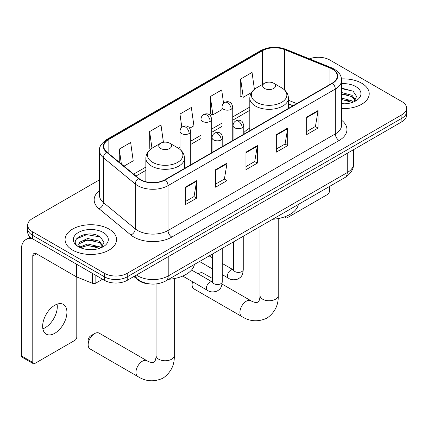 <?xml version="1.0" encoding="UTF-8"?>
<svg xmlns="http://www.w3.org/2000/svg" width="428" height="428" viewBox="0 0 428 428"><rect width="100%" height="100%" fill="white"/><g stroke="black" fill="none" stroke-linecap="round" stroke-linejoin="round"><path stroke-width="0.64" d="M249.802 128.111A28.435 16.414 0 0 0 243.789 132.696M292.966 105.796L288.429 103.961M150.811 284.026A16.093 9.293 180 0 1 138.148 280.067L133.841 276.515M99.515 179.819L32.4 218.564A16.093 9.293 0 0 0 27.686 225.133L27.686 232.142A16.093 9.293 0 0 0 32.4 238.717L104.475 280.329A16.093 9.293 0 0 0 127.239 280.329L401.887 121.761A16.093 9.293 0 0 0 406.6 115.191L406.6 111.687A16.093 9.293 0 0 1 401.887 118.256A16.093 9.293 0 0 0 406.6 111.687L406.6 108.182A16.093 9.293 0 0 0 401.887 101.613L329.811 60A16.093 9.293 0 0 0 309.46 58.855M27.686 225.133A16.093 9.293 0 0 0 32.4 231.709L104.475 273.321A16.093 9.293 0 0 0 127.239 273.321L127.239 276.825L401.887 118.256L127.239 276.825A16.093 9.293 0 0 1 104.475 276.825A16.093 9.293 0 0 0 127.239 276.825L127.239 280.329M32.4 231.709L32.4 235.213L104.475 276.825L32.4 235.213A16.093 9.293 0 0 1 27.686 228.638A16.093 9.293 0 0 0 32.4 235.213L32.4 238.717M361.676 83.214A25.75 14.868 0 0 0 341.507 78.902A25.75 14.868 0 0 1 361.676 83.214A25.75 14.868 0 0 1 369.22 93.727A25.75 14.868 0 0 0 361.676 83.214M109.028 229.076A25.75 14.868 0 0 0 80.967 225.856A25.75 14.868 0 0 0 65.072 239.589A25.75 14.868 0 0 0 72.61 250.102A25.75 14.868 0 0 0 100.676 253.328A25.75 14.868 0 0 0 116.571 239.589A25.75 14.868 0 0 0 109.028 229.076A25.75 14.868 0 0 0 80.967 225.856A25.75 14.868 0 0 0 65.072 239.589A25.75 14.868 0 0 0 72.61 250.102A25.75 14.868 0 0 0 100.676 253.328A25.75 14.868 0 0 0 116.571 239.589A25.75 14.868 0 0 0 109.028 229.076M332.278 69.085A17.168 9.914 180 0 1 337.301 76.093A17.168 9.914 180 0 1 332.278 83.102L164.983 179.69A17.168 9.914 180 0 1 138.779 178.364L106.909 152.09A17.168 9.914 180 0 1 103.806 146.403A17.168 9.914 180 0 1 108.835 139.394L262.482 50.686A17.168 9.914 180 0 1 284.465 49.578L329.983 67.977A17.168 9.914 180 0 1 332.278 69.085M332.577 68.913A17.596 10.16 0 0 0 330.229 67.774L284.711 49.375A17.596 10.16 0 0 0 262.177 50.509L108.53 139.218A17.596 10.16 0 0 0 106.561 152.229L138.431 178.508A17.596 10.16 0 0 0 165.288 179.867L332.577 83.278A17.596 10.16 0 0 0 332.577 68.913M185.276 187.202L185.276 204.723L196.661 198.153L196.661 180.632L185.276 187.202M185.276 201.615L194.044 196.554L196.613 181.215A4.291 2.477 -120 0 0 196.661 180.632M193.964 196.596L196.661 198.153M215.626 169.681L215.626 187.202L227.006 180.632L227.006 163.111L215.626 169.681M215.626 184.094L224.39 179.032L226.963 163.694A4.291 2.477 -120 0 0 227.006 163.111M224.315 179.075L227.006 180.632M306.667 117.117L306.667 134.638L318.052 128.068L318.052 110.547L306.667 117.117M306.667 131.53L315.436 126.469L318.004 111.13A4.291 2.477 -120 0 0 318.052 110.547M315.356 126.511L318.052 128.068M276.322 134.638L276.322 152.159L287.702 145.59L287.702 128.068L276.322 134.638M276.322 149.051L285.085 143.99L287.659 128.651A4.291 2.477 -120 0 0 287.702 128.068M285.011 144.033L287.702 145.59M245.972 152.159L245.972 169.681L257.356 163.111L257.356 145.59L245.972 152.159M245.972 166.572L254.74 161.511L257.308 146.173A4.291 2.477 -120 0 0 257.356 145.59M254.66 161.554L257.356 163.111M341.598 108.557A25.75 14.868 0 0 0 369.22 93.727A25.75 14.868 0 0 1 341.598 108.557M127.239 273.321L401.887 114.752A16.093 9.293 0 0 0 406.6 108.182M123.981 166.166L133.22 160.832L130.652 142.524L119.273 149.094L119.273 162.282M223.571 103.314L221.693 89.96L210.314 96.53L210.501 113.944M254.409 89.302L252.044 72.439L240.664 79.009L240.846 96.423M163.426 142.273L160.998 125.003L149.618 131.573L149.805 148.987M189.706 128.218L193.916 125.789L191.348 107.482L179.969 114.051L179.99 131.562M179.969 114.051L181.83 127.309M210.314 96.53L212.882 114.838L222.02 109.563M212.882 114.838L210.314 113.875M240.664 79.009L243.232 97.317L251.461 92.566M243.232 97.317L240.664 96.353M150.533 149.26L149.618 148.917M149.618 131.573L151.961 148.243M119.273 149.094L121.365 164.004M341.598 103.635L344.604 103.801M341.598 98.071L352.041 100.88L353.458 102.014M341.598 99.462L352.292 102.442M341.598 92.507L352.041 95.316L355.524 100.125M341.598 93.898L352.041 96.707L355.245 100.489M341.598 103.769A17.489 10.095 0 0 0 355.834 100.869A17.489 10.095 0 0 0 355.834 86.584A17.489 10.095 0 0 0 341.598 83.69M353.87 101.843L356.61 96.466L353.148 91.239L341.598 88.114M341.598 88.655L352.907 91.084M341.598 94.219L349.039 95.171M341.598 99.778L349.039 100.735M285.385 216.573L285.428 216.595A2.68 1.546 120 0 0 285.984 217.825A2.68 1.546 120 0 0 287.322 217.691L327.532 194.478A2.68 1.546 120 0 0 329.432 191.188L329.432 186.496M212.582 278.596L203.118 273.134A9.122 5.264 120 0 0 198.555 273.583L198.148 273.818L198.555 273.583A9.122 5.264 120 0 0 198.164 273.824M192.563 281.742A9.122 5.264 120 0 0 192.108 284.754A9.122 5.264 120 0 0 193.996 288.927L241.793 316.527A9.122 5.264 -60 0 1 240.397 309.219A9.122 5.264 -60 0 1 246.351 301.178A9.122 5.264 -60 0 1 250.915 300.729C251.423 301.184 254.917 302.767 256.928 302.591L258.598 301.628C259.753 299.975 260.133 296.155 259.994 295.486A9.122 5.264 180 0 0 262.664 299.209A9.122 5.264 180 0 0 275.562 299.209A9.122 5.264 180 0 0 278.232 295.486C278.623 304.923 274.883 312.467 267.008 318.122C258.18 322.113 249.775 321.583 241.793 316.527M264.563 88.468A6.436 3.718 0 0 0 273.669 88.468A6.436 3.718 0 0 0 273.669 83.214L281.661 87.831A17.741 10.245 0 0 1 281.661 102.313A17.741 10.245 0 0 1 256.57 102.313A17.741 10.245 0 0 1 256.57 87.831C252.199 90.426 249.941 93.871 249.802 98.167A19.314 11.149 0 0 0 255.457 106.053A19.314 11.149 0 0 0 276.504 108.471A19.314 11.149 0 0 0 288.429 98.167C288.285 93.871 286.027 90.426 281.661 87.831L273.669 83.214A6.436 3.718 0 0 0 264.563 83.214A6.436 3.718 0 0 0 264.563 88.468M272.663 219.27A29.505 17.034 0 0 0 298.407 204.407M88.163 344.765L88.163 340.383A3.756 2.167 -60 0 1 90.822 335.782L94.615 333.594A9.122 5.264 120 0 0 88.163 344.765A9.122 5.264 120 0 0 90.057 348.938L137.853 376.533A9.122 5.264 -60 0 1 136.452 369.225A9.122 5.264 -60 0 1 142.412 361.189A9.122 5.264 -60 0 1 146.97 360.74C147.478 361.189 150.977 362.778 152.989 362.602L154.658 361.639C155.813 359.985 156.193 356.16 156.054 355.497A9.122 5.264 180 0 0 158.724 359.22A9.122 5.264 180 0 0 171.623 359.22A9.122 5.264 180 0 0 174.292 355.497C174.683 364.934 170.938 372.478 163.068 378.127C154.241 382.124 145.836 381.594 137.853 376.533M160.623 148.479A6.436 3.718 0 0 0 169.723 148.479A6.436 3.718 0 0 0 169.723 143.225L177.716 147.837A17.741 10.245 0 0 1 177.716 162.324A17.741 10.245 0 0 1 152.625 162.324A17.741 10.245 0 0 1 152.625 147.837C148.259 150.431 146.001 153.882 145.857 158.178A19.314 11.149 0 0 0 151.517 166.064A19.314 11.149 0 0 0 172.564 168.482A19.314 11.149 0 0 0 184.484 158.178C184.345 153.882 182.087 150.431 177.716 147.837L169.723 143.225A6.436 3.718 0 0 0 160.623 143.225A6.436 3.718 0 0 0 160.623 148.479M168.718 279.281A29.505 17.034 0 0 0 194.467 264.418M146.97 360.74L99.173 333.145A9.122 5.264 120 0 0 94.615 333.594L90.822 335.782M57.074 304.18A17.168 9.914 -60 0 1 45.154 327.73A17.168 9.914 -60 0 1 42.864 328.8M54.784 333.289A17.168 9.914 120 0 0 65.998 318.159A17.168 9.914 120 0 0 63.365 304.404A17.168 9.914 120 0 0 54.784 305.255A17.168 9.914 120 0 0 43.565 320.379A17.168 9.914 120 0 0 46.197 334.134A17.168 9.914 120 0 0 54.784 333.289M95.845 275.343L95.845 283.122L102.581 279.233M33.202 239.177A21.459 12.391 -120 0 0 25.846 239.621A21.459 12.391 -120 0 0 21.4 249.449L21.4 355.887L32.779 362.457L32.779 256.019A5.366 3.098 60 0 1 33.892 253.563A5.366 3.098 60 0 1 36.573 253.825L76.238 276.729L76.238 264.023M32.779 362.457A2.68 1.546 120 0 0 33.336 363.688L21.956 357.118A2.68 1.546 -60 0 1 21.4 355.887M33.336 363.688A2.68 1.546 120 0 0 34.679 363.554L74.889 340.34A2.68 1.546 120 0 0 76.783 337.055L76.783 276.975M95.845 283.122A2.68 1.546 180 0 1 92.411 283.293L76.596 276.9A2.68 1.546 180 0 1 76.238 276.729M87.911 249.545L91.956 249.668M79.876 246.983L87.681 244.003L99.392 246.742L100.81 247.876M80.592 247.732L87.681 245.394L99.649 248.31M79.999 247.523L78.741 244.586A12.123 6.998 0 0 0 80.699 247.828M78.741 244.586L79.11 242.462L87.681 238.439L99.392 241.178L102.875 245.988M78.773 244.757L79.11 243.853L87.681 239.83L99.392 242.569L102.602 246.351M101.227 247.705L103.967 242.328L100.5 237.107C88.232 228.285 66.426 239.905 79.014 247.031L79.078 247.074M103.185 232.452A17.489 10.095 0 0 0 78.452 232.452A17.489 10.095 0 0 0 78.452 246.731A17.489 10.095 0 0 0 103.185 246.731A17.489 10.095 0 0 0 103.185 232.452M76.457 238.861L86.729 234.646L100.264 236.946M82.872 240.905L86.729 240.21L96.391 241.039M82.872 246.469L86.729 245.768L96.391 246.598M138.148 279.591L138.148 280.067M136.42 275.027A21.459 12.391 0 0 0 137.859 275.948A21.459 12.391 0 0 0 168.209 275.948L347.258 172.575A21.459 12.391 0 0 0 353.544 163.812C353.705 169.135 350.864 173.693 345.038 177.486L165.984 280.859A10.732 6.195 60 0 0 168.209 275.948L168.209 256.672M347.258 153.299L347.258 172.575A10.732 6.195 60 0 1 345.038 177.486M135.548 275.53A10.732 7.174 129.5 0 0 137.42 279.019L134.162 276.333M401.887 121.761L401.887 114.752M104.475 280.329L104.475 273.321M341.598 120.241A26.825 15.488 180 0 1 339.104 140.486L171.81 237.075A5.366 3.098 60 0 1 168.017 230.499L335.311 133.916A21.459 12.391 0 0 0 341.598 125.158L341.598 80.298A21.459 12.391 180 0 1 335.311 89.061A5.366 3.098 -120 0 0 332.577 83.278M171.81 237.075A26.825 15.488 180 0 1 133.878 237.075A26.825 15.488 180 0 1 130.872 235.004L99.002 208.725A26.825 15.488 180 0 1 99.515 190.551M137.672 230.499A21.459 12.391 0 0 0 168.017 230.499L168.017 185.645A21.459 12.391 180 0 1 135.264 183.992L103.394 157.713A21.459 12.391 180 0 1 99.515 150.608L99.515 195.462A21.459 12.391 0 0 0 103.394 202.567L135.264 228.846A21.459 12.391 0 0 0 137.672 230.499M341.598 80.298C341.25 76.612 340.907 73.546 334.198 69.085L331.379 67.715A5.366 2.515 112 0 0 330.229 67.774M331.379 67.715L285.861 49.316C276.975 46.171 268.543 46.625 260.556 50.686A5.366 3.098 60 0 1 262.177 50.509M108.53 139.218A5.366 3.098 -120 0 0 106.909 139.389C101.34 143.396 98.879 147.13 99.515 150.608M106.561 152.229A5.366 3.59 129.5 0 0 103.394 157.713L103.394 202.567A5.366 3.59 -50.5 0 1 99.002 208.725M285.861 49.316A5.366 2.515 112 0 0 284.711 49.375M138.431 178.508A5.366 3.59 129.5 0 0 135.264 183.992L135.264 228.846A5.366 3.59 -50.5 0 1 130.872 235.004M165.288 179.867A5.366 3.098 60 0 1 168.017 185.645L335.311 89.061L335.311 133.916A5.366 3.098 60 0 0 339.104 140.486M108.835 139.394L108.835 153.673M329.983 67.977L329.983 84.428M284.465 49.578L284.465 89.853M296.765 103.608L288.429 100.238M262.482 50.686L262.482 84.412M249.802 107.07L232.752 116.914M222.02 123.104L211.737 129.042M201.005 135.237L190.717 141.176M179.99 147.371L178.433 148.27M145.857 167.075L133.643 174.132M245.972 152.716L257.308 146.173M276.322 135.195L287.659 128.651M306.667 117.673L318.004 111.13M215.626 170.237L226.963 163.694M185.276 187.758L196.613 181.215M242.216 127.785A5.366 3.098 0 0 0 243.789 125.591C242.938 122.494 242.093 120.969 241.242 121.028C239.691 119.936 237.856 119.904 235.742 120.947A5.366 3.098 60 0 1 238.423 121.215A5.366 3.098 -120 0 1 242.216 127.785A5.366 3.098 0 0 1 234.63 127.785A5.366 3.098 0 0 1 233.062 125.591C233.142 123.558 234.036 122.012 235.742 120.947M222.239 274.61L228.424 278.179A4.826 2.787 -60 0 1 227.685 274.311A4.826 2.787 -60 0 1 230.836 270.057A4.826 2.787 -60 0 1 231.05 269.94A4.826 2.787 -60 0 1 233.255 269.817L222.239 263.461M233.875 270.303L233.442 270.662L233.597 269.619A4.826 2.787 -0 0 0 235.009 271.587A4.826 2.787 -0 0 0 241.617 271.71A4.826 2.787 -0 0 0 243.254 269.619C242.703 276.429 240.739 277.157 238.043 279.013C234.009 280.244 230.804 279.966 228.424 278.179M221.201 139.919A5.366 3.098 0 0 0 222.774 137.725C221.923 134.622 221.073 133.103 220.227 133.162C218.676 132.065 216.841 132.038 214.728 133.081A5.366 3.098 60 0 1 217.408 133.343A5.366 3.098 -120 0 1 221.201 139.919A5.366 3.098 0 0 1 213.615 139.919A5.366 3.098 0 0 1 212.042 137.725C212.128 135.692 213.021 134.146 214.728 133.081M182.724 276.065L207.409 290.312A4.826 2.787 -60 0 1 206.671 286.444A4.826 2.787 -60 0 1 209.822 282.191A4.826 2.787 -60 0 1 210.036 282.073A4.826 2.787 -60 0 1 212.234 281.95L191.546 270.009M212.855 282.437L212.427 282.796L212.582 281.752A4.826 2.787 -0 0 0 213.995 283.721A4.826 2.787 -0 0 0 220.602 283.844A4.826 2.787 -0 0 0 222.239 281.752C221.688 288.563 219.725 289.291 217.028 291.147C212.994 292.372 209.784 292.099 207.409 290.312M231.179 109.274A5.366 3.098 0 0 0 232.752 107.086C231.901 103.983 231.05 102.463 230.205 102.522C228.654 101.425 226.819 101.399 224.705 102.442A5.366 3.098 60 0 1 227.386 102.704A5.366 3.098 -120 0 1 231.179 109.274A5.366 3.098 0 0 1 223.593 109.274A5.366 3.098 0 0 1 222.02 107.086C222.1 105.053 222.993 103.506 224.705 102.442M210.164 121.408A5.366 3.098 0 0 0 211.737 119.219C210.886 116.116 210.036 114.597 209.19 114.656C207.634 113.559 205.804 113.532 203.685 114.576A5.366 3.098 60 0 1 206.371 114.838A5.366 3.098 -120 0 1 210.164 121.408A5.366 3.098 0 0 1 202.578 121.408A5.366 3.098 0 0 1 201.005 119.219C201.085 117.186 201.979 115.635 203.685 114.576M189.149 133.541A5.366 3.098 0 0 0 190.717 131.353C189.866 128.25 189.021 126.731 188.176 126.79C186.619 125.693 184.784 125.666 182.67 126.709A5.366 3.098 60 0 1 185.356 126.972A5.366 3.098 -120 0 1 189.149 133.541A5.366 3.098 0 0 1 181.563 133.541A5.366 3.098 0 0 1 179.99 131.353C180.07 129.32 180.964 127.769 182.67 126.709M32.779 256.019L36.573 253.825M76.596 264.231L76.596 276.9M92.411 283.293L92.411 273.364M165.984 280.859C157.349 285.198 148.714 285.198 140.084 280.859L137.42 279.019M353.544 163.812L353.544 149.672M260.556 50.686L106.909 139.389M249.802 110.333L232.752 120.177M222.02 126.372L211.737 132.311M201.005 138.506L190.717 144.445M145.857 170.344L135.976 176.052M293.084 105.732L288.429 103.849M285.984 217.825L284.422 216.921M192.108 281.48L192.108 284.754M278.232 218.558L278.232 295.486M288.429 108.418L288.429 98.167M249.802 130.722L249.802 98.167M264.563 83.214L256.57 87.831M250.915 300.729L222.046 284.064M259.994 226.583L259.994 295.486M174.292 278.569L174.292 355.497M184.484 168.429L184.484 158.178M145.857 181.734L145.857 158.178M160.623 143.225L152.625 147.837M156.054 283.957L156.054 355.497M233.581 269.993L233.255 269.817M243.254 236.251L243.254 269.619M243.789 134.189L243.789 125.591M212.582 269.035L199.523 261.497M233.597 241.825L233.597 269.619M233.062 140.384L233.062 125.591M212.582 257.886L209.18 255.923M212.566 282.127L212.234 281.95M222.239 248.384L222.239 281.752M222.774 146.323L222.774 137.725M212.582 253.959L212.582 281.752M212.042 152.518L212.042 137.725M232.752 140.566L232.752 107.086M222.02 134.986L222.02 107.086M211.737 152.7L211.737 119.219M201.005 158.89L201.005 119.219M190.717 164.834L190.717 131.353M179.99 149.404L179.99 131.353M25.846 239.621L30.185 237.117"/></g></svg>
